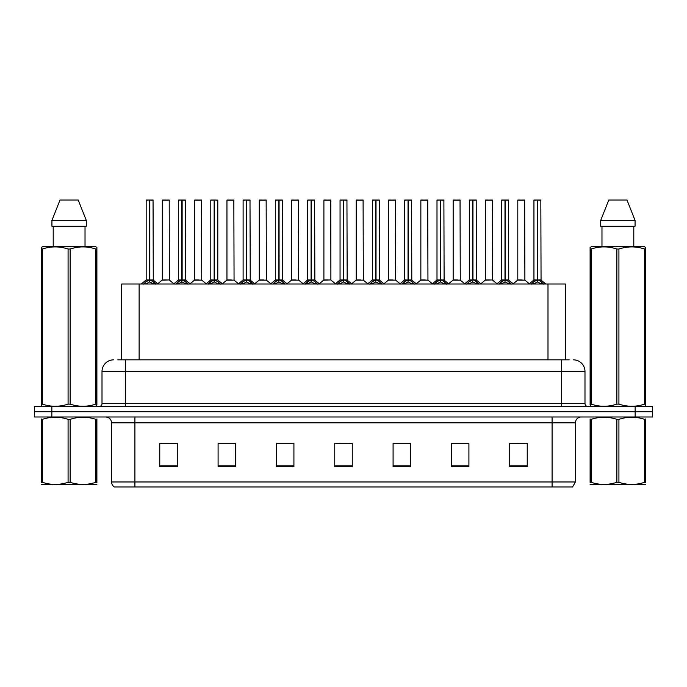 <?xml version="1.0" encoding="UTF-8"?>
<svg xmlns="http://www.w3.org/2000/svg" width="687" height="687" viewBox="0 0 687 687"><rect width="100%" height="100%" fill="white"/><g stroke="black" fill="none" stroke-linecap="round" stroke-linejoin="round"><path stroke-width="1.03" d="M121.625 359.833L121.625 284.006L565.495 284.006L565.495 359.833M575.423 481.973L572.563 486.989L552.09 486.989L552.09 481.973L575.423 481.973L575.423 422.831A5.831 5.831 0 0 1 581.254 416.992M552.09 486.989L114.437 486.989A5.831 5.831 0 0 1 111.577 481.973L111.577 422.831C111.234 419.285 109.293 417.344 105.746 416.992M51.851 406.498L652.65 406.498L652.65 411.745L34.35 411.745L34.35 416.992L51.851 416.992L51.851 411.745L34.35 411.745L34.35 406.498L51.851 406.498L51.851 411.745L652.65 411.745L652.65 416.992L51.851 416.992M527.238 466.636L527.238 443.304L509.737 443.304L509.737 466.636L527.238 466.636M468.912 466.636L468.912 443.304L451.411 443.304L451.411 466.636L468.912 466.636M410.577 466.636L410.577 443.304L393.084 443.304L393.084 466.636L410.577 466.636M177.263 466.636L177.263 443.304L159.762 443.304L159.762 466.636L177.263 466.636M235.589 466.636L235.589 443.304L218.088 443.304L218.088 466.636L235.589 466.636M293.916 466.636L293.916 443.304L276.423 443.304L276.423 466.636L293.916 466.636M352.251 466.636L352.251 443.304L334.749 443.304L334.749 466.636L352.251 466.636M541.476 486.989L145.524 486.989M468.44 443.424L461.037 443.424M452.286 443.424L468.912 443.424M516.916 443.424L525.667 443.424M290.713 443.424L283.302 443.424M218.088 443.424L234.834 443.424M226.083 443.424L218.672 443.424M161.454 443.424L170.204 443.424M403.81 443.424L396.408 443.424M339.18 443.424L347.931 443.424M293.916 443.424L276.423 443.424M410.577 443.424L393.084 443.424M118.035 359.833L569.231 359.833M117.769 359.833L125.343 359.833L125.343 371.495L102.011 371.495L102.011 403.578A2.92 2.92 0 0 1 99.1 406.498M113.681 359.833A11.662 11.662 0 0 0 102.011 371.495M573.319 359.833A11.662 11.662 0 0 1 584.989 371.495L584.989 403.578C585.161 405.356 586.131 406.326 587.9 406.498M143.574 284.143L145.696 281.902L149.517 279.97L149.517 282.005L149.62 279.334L149.818 279.97L153.648 281.902L155.769 284.143M146.168 200.123L149.517 200.011L146.168 200.123L146.168 279.918L149.517 279.97M149.517 200.011L146.288 200.011M150.204 280.15L153.278 280.15L153.055 200.011L149.818 200.011L149.818 279.927L153.167 279.918L149.818 279.927M149.517 200.123L149.517 279.927L146.168 279.918L141.307 284.006M149.818 200.011L149.818 279.97M148.504 200.011L150.839 200.011M153.648 284.014L149.818 282.005M149.517 282.005L145.696 284.014M149.62 200.011L149.517 279.918M169.32 279.918L169.208 200.011L162.33 200.123L162.33 279.918L165.979 279.918M165.773 200.011L162.441 200.011M166.709 279.918L162.33 279.918L157.744 283.774M175.889 284.143L178.01 281.902L181.832 279.97L181.832 282.005L181.935 279.334L182.132 279.97L185.962 281.902L188.083 284.143M178.483 200.123L181.84 200.011L178.483 200.123L178.483 279.918L181.832 279.97M181.84 200.011L178.603 200.011M182.519 280.15L185.593 280.15L185.37 200.011L182.132 200.011L182.132 279.927L185.481 279.918L182.132 279.927M181.832 200.123L181.832 279.927L178.483 279.918L173.622 284.006M182.132 200.011L182.132 279.97M180.818 200.011L183.154 200.011M185.962 284.014L182.132 282.005M181.832 282.005L178.01 284.014M181.935 200.011L181.832 279.918M208.204 284.143L210.325 281.902L214.146 279.97L214.146 282.005L214.25 279.334L214.456 282.005L214.353 200.011L217.796 200.123L217.796 279.918L214.447 279.927L217.796 279.918L214.833 280.15L218.277 281.902L220.398 284.143M210.797 200.123L214.155 200.011L210.797 200.123L210.797 279.918L214.146 279.97M214.155 200.011L210.918 200.011M217.796 200.123L214.447 200.011M214.146 200.123L214.146 279.927L210.797 279.918L205.937 284.006M213.133 200.011L215.469 200.011M218.277 284.014L214.456 282.005M214.146 282.005L210.325 284.014M214.25 200.011L214.146 279.918M214.447 200.123L214.447 279.918M240.519 284.143L242.64 281.902L246.461 279.97L246.461 282.005L246.564 279.334L250.592 281.902L252.713 284.143M243.112 200.123L246.47 200.011L243.112 200.123L243.112 279.918L246.461 279.97M246.47 200.011L243.232 200.011M247.148 280.15L250.223 280.15L249.999 200.011L246.762 200.011L246.77 279.927L250.111 279.918L246.77 279.927M246.461 200.123L246.461 279.927L243.112 279.918L238.252 284.006M246.762 200.011L246.77 279.97M245.448 200.011L247.784 200.011M250.592 284.014L246.77 282.005M246.461 282.005L242.64 284.014M246.564 200.011L246.461 279.918M272.833 284.143L274.955 281.902L278.776 279.97L278.776 282.005L278.879 279.334L282.907 281.902L285.028 284.143M275.427 200.123L278.785 200.011L275.427 200.123L275.427 279.918L278.776 279.97M278.785 200.011L275.547 200.011M279.463 280.15L282.537 280.15L282.314 200.011L279.077 200.011L279.085 279.927L282.426 279.918L279.085 279.927M278.776 200.123L278.776 279.927L275.427 279.918L270.566 284.006M279.077 200.011L279.085 279.97M277.763 200.011L280.098 200.011M282.907 284.014L279.085 282.005M278.776 282.005L274.955 284.014M278.879 200.011L278.776 279.918M199.024 279.918L194.533 280.15L201.746 280.15L201.523 200.011L194.644 200.123L194.644 279.918L198.294 279.918M198.088 200.011L194.756 200.011M231.339 279.918L226.847 280.15L234.061 280.15L233.838 200.011L226.959 200.123L226.959 279.918L230.609 279.918M230.403 200.011L227.071 200.011M263.653 279.918L259.162 280.15L266.376 280.15L266.152 200.011L259.274 200.123L259.274 279.918L262.923 279.918M261.601 200.011L259.385 200.011M96.893 484.352L41.332 484.447M96.893 482.686L96.893 482.3C96.893 485.125 96.893 485.125 96.893 482.3L95.862 482.3L95.862 419.353C87.326 416.528 78.756 416.528 70.143 419.353L68.082 419.353C59.546 416.528 50.975 416.528 42.371 419.353L41.332 419.353C41.332 416.528 41.332 416.528 41.332 419.353L41.332 418.976M70.143 419.353L70.143 482.3C78.687 485.125 87.258 485.125 95.862 482.3M70.143 482.3L68.082 482.3L68.082 419.353M96.893 418.976L96.893 419.353C96.893 416.528 96.893 416.528 96.893 419.353L95.862 419.353M96.893 419.353L96.893 482.3M42.371 419.353L42.371 482.3L41.332 482.3L41.332 419.353M42.371 482.3C50.907 485.125 59.477 485.125 68.082 482.3M41.332 482.3C41.332 485.125 41.332 485.125 41.332 482.3M645.668 484.352L590.107 484.447M645.668 482.686L645.668 482.3C645.668 485.125 645.668 485.125 645.668 482.3L644.629 482.3L644.629 419.353C636.093 416.528 627.523 416.528 618.918 419.353L616.857 419.353C608.313 416.528 599.742 416.528 591.138 419.353L590.107 419.353C590.107 416.528 590.107 416.528 590.107 419.353L590.107 418.976M618.918 419.353L618.918 482.3C627.454 485.125 636.025 485.125 644.629 482.3M618.918 482.3L616.857 482.3L616.857 419.353M645.668 418.976L645.668 419.353C645.668 416.528 645.668 416.528 645.668 419.353L644.629 419.353M645.668 419.353L645.668 482.3M591.138 419.353L591.138 482.3L590.107 482.3L590.107 419.353M591.138 482.3C599.674 485.125 608.244 485.125 616.857 482.3M590.107 482.3C590.107 485.125 590.107 485.125 590.107 482.3M96.532 406.498L96.893 404.136L95.862 404.136L95.862 249.029C87.326 246.204 78.756 246.204 70.143 249.029L68.082 249.029C59.546 246.204 50.975 246.204 42.371 249.029L41.332 249.029L41.332 247.423L42.688 246.676L41.332 247.423L41.332 404.875M70.143 249.029L70.143 404.136C78.687 406.962 87.258 406.962 95.862 404.136M70.143 404.136L68.082 404.136L68.082 249.029M42.371 249.029L42.371 404.136C50.907 406.962 59.477 406.962 68.082 404.136M42.371 404.136L41.332 404.136L41.701 406.498M96.893 255.418L96.893 247.423L95.545 246.676L96.893 247.423L96.893 249.029L95.862 249.029M95.545 246.676L42.688 246.676M53.208 226.255L53.208 246.676M85.025 246.676L85.025 226.255L85.025 246.676M78.224 200.011L86.296 220.424L86.296 226.255L51.929 226.255L51.929 220.424L60.009 200.011L51.929 220.424L86.296 220.424L78.224 200.011L60.009 200.011M96.893 404.875L96.893 249.029M645.299 406.498L645.668 404.136L644.629 404.136L644.629 249.029C636.093 246.204 627.523 246.204 618.918 249.029L616.857 249.029C608.313 246.204 599.742 246.204 591.138 249.029L590.107 249.029L590.107 247.423L591.455 246.676L590.107 247.423L590.107 404.875M618.918 249.029L618.918 404.136C627.454 406.962 636.025 406.962 644.629 404.136M618.918 404.136L616.857 404.136L616.857 249.029M591.138 249.029L591.138 404.136C599.674 406.962 608.244 406.962 616.857 404.136M591.138 404.136L590.107 404.136L590.468 406.498M645.668 255.418L645.668 247.423L644.312 246.676L645.668 247.423L645.668 249.029L644.629 249.029M644.312 246.676L591.455 246.676M601.975 226.255L601.975 246.676M633.792 246.676L633.792 226.255M626.991 200.011L635.071 220.424L635.071 226.255L600.704 226.255L600.704 220.424L608.776 200.011L600.704 220.424L635.071 220.424L626.991 200.011L608.776 200.011M645.668 404.875L645.668 249.029M305.148 284.143L307.269 281.902L311.091 279.97L311.091 282.005L311.194 279.334L315.221 281.902L317.342 284.143M307.742 200.123L311.099 200.011L307.742 200.123L307.742 279.918L311.091 279.97M311.099 200.011L307.862 200.011M311.778 280.15L314.852 280.15L314.629 200.011L311.391 200.011L311.4 279.927L314.74 279.918L311.4 279.927M311.091 200.123L311.091 279.927L307.742 279.918L302.881 284.006M311.391 200.011L311.4 279.97M310.077 200.011L312.413 200.011M315.221 284.014L311.4 282.005M311.091 282.005L307.269 284.014M311.194 200.011L311.091 279.918M337.463 284.143L339.584 281.902L343.406 279.97L343.406 282.005L343.509 279.334L347.536 281.902L349.657 284.143M340.056 200.123L343.414 200.011L340.056 200.123L340.056 279.918L343.406 279.97M343.414 200.011L340.177 200.011M344.093 280.15L347.167 280.15L346.944 200.011L343.706 200.011L343.715 279.927L347.055 279.918L343.715 279.927M343.406 200.123L343.406 279.927L340.056 279.918L335.196 284.006M343.706 200.011L343.715 279.97M342.392 200.011L344.728 200.011M347.536 284.014L343.715 282.005M343.406 282.005L339.584 284.014M343.509 200.011L343.406 279.918M369.778 284.143L371.899 281.902L375.72 279.97L375.72 282.005L375.823 279.334L379.851 281.902L381.972 284.143M372.371 200.123L375.729 200.011L372.371 200.123L372.371 279.918L375.72 279.97M375.729 200.011L372.491 200.011M376.407 280.15L379.482 280.15L379.258 200.011L376.021 200.011L376.029 279.927L379.37 279.918L376.029 279.927M375.72 200.123L375.72 279.927L372.371 279.918L367.511 284.006M376.021 200.011L376.029 279.97M374.707 200.011L377.043 200.011M379.851 284.014L376.029 282.005M375.72 282.005L371.899 284.014M375.823 200.011L375.72 279.918M295.968 279.918L291.477 280.15L298.69 280.15L298.467 200.011L291.589 200.123L291.589 279.918L295.238 279.918M293.916 200.011L291.7 200.011M330.894 279.918L330.782 200.011L323.903 200.123L323.903 279.918L327.553 279.918M326.231 200.011L324.015 200.011M328.283 279.918L323.903 279.918L319.326 283.774M360.598 279.918L356.106 280.15L363.32 280.15L363.097 200.011L356.218 200.123L356.218 279.918L359.868 279.918M358.545 200.011L356.33 200.011M402.093 284.143L404.214 281.902L408.035 279.97L408.035 282.005L408.138 279.334L412.166 281.902L414.287 284.143M404.686 200.123L408.044 200.011L404.686 200.123L404.686 279.918L408.035 279.97M408.044 200.011L404.806 200.011M408.722 280.15L411.796 280.15L411.573 200.011L408.336 200.011L408.344 279.927L411.685 279.918L408.344 279.927M408.035 200.123L408.035 279.927L404.686 279.918L399.825 284.006M408.336 200.011L408.344 279.97M407.022 200.011L409.358 200.011M412.166 284.014L408.344 282.005M408.035 282.005L404.214 284.014M408.138 200.011L408.035 279.918M434.407 284.143L436.528 281.902L440.35 279.97L440.35 282.005L440.453 279.334L444.48 281.902L446.602 284.143M437.001 200.123L440.358 200.011L437.001 200.123L437.001 279.918L440.35 279.97M440.358 200.011L437.121 200.011M441.037 280.15L444.111 280.15L443.888 200.011L440.65 200.011L440.659 279.927L444 279.918L440.659 279.927M440.35 200.123L440.35 279.927L437.001 279.918L432.14 284.006M440.65 200.011L440.659 279.97M439.337 200.011L441.672 200.011M444.48 284.014L440.659 282.005M440.35 282.005L436.528 284.014M440.453 200.011L440.35 279.918M466.722 284.143L468.843 281.902L472.665 279.97L472.665 282.005L472.768 279.334L476.795 281.902L478.916 284.143M469.315 200.123L472.673 200.011L469.315 200.123L469.315 279.918L472.665 279.97M472.673 200.011L469.436 200.011M473.352 280.15L476.426 280.15L476.203 200.011L472.965 200.011L472.974 279.927L476.314 279.918L472.974 279.927M472.665 200.123L472.665 279.927L469.324 279.918L464.455 284.006M472.965 200.011L472.974 279.97M471.651 200.011L473.987 200.011M476.795 284.014L472.974 282.005M472.665 282.005L468.843 284.014M472.768 200.011L472.665 279.918M499.037 284.143L501.158 281.902L504.979 279.97L504.979 282.005L505.082 279.334L509.11 281.902L511.231 284.143M501.63 200.123L504.988 200.011L501.63 200.123L501.63 279.918L504.979 279.97M504.988 200.011L501.75 200.011M505.666 280.15L508.741 280.15L508.517 200.011L505.28 200.011L505.288 279.927L508.629 279.918L505.288 279.927M504.979 200.123L504.979 279.927L501.639 279.918L496.77 284.006M505.28 200.011L505.288 279.97M503.966 200.011L506.302 200.011M509.11 284.014L505.288 282.005M504.979 282.005L501.158 284.014M505.082 200.011L504.979 279.918M531.352 284.143L533.473 281.902L537.294 279.97L537.294 282.005L537.397 279.334L541.425 281.902L543.546 284.143M533.945 200.123L537.303 200.011L533.945 200.123L533.945 279.918L537.294 279.97M537.303 200.011L534.065 200.011M537.981 280.15L541.055 280.15L540.832 200.011L537.595 200.011L537.603 279.927L540.944 279.918L537.603 279.927M537.294 200.123L537.294 279.927L533.954 279.918L529.084 284.006M537.595 200.011L537.603 279.97M536.281 200.011L538.617 200.011M541.425 284.014L537.603 282.005M537.294 282.005L533.473 284.014M537.397 200.011L537.294 279.918M392.912 279.918L388.421 280.15L395.635 280.15L395.411 200.011L388.533 200.123L388.533 279.918L392.183 279.918M390.86 200.011L388.644 200.011M425.227 279.918L420.736 280.15L427.949 280.15L427.726 200.011L420.848 200.123L420.848 279.918L424.497 279.918M423.175 200.011L420.959 200.011M457.542 279.918L453.051 280.15L460.264 280.15L460.041 200.011L453.162 200.123L453.162 279.918L456.812 279.918M455.498 200.011L453.274 200.011M492.467 279.918L492.356 200.011L485.477 200.123L485.477 279.918L489.127 279.918M487.813 200.011L485.589 200.011M489.857 279.918L485.477 279.918L480.9 283.774M522.172 279.918L517.68 280.15L524.894 280.15L524.67 200.011L517.792 200.123L517.792 279.918L521.442 279.918M520.128 200.011L517.904 200.011M139.118 359.833L139.118 284.006M547.994 359.833L547.994 284.006M552.09 416.992L552.09 422.831L111.577 422.831M575.423 422.831L552.09 422.831L552.09 481.973L134.91 481.973L134.91 486.989M111.577 481.973L134.91 481.973L134.91 416.992M635.149 416.992L635.149 406.498M352.251 465.82L334.749 465.82M293.916 465.82L276.423 465.82M235.589 465.82L218.088 465.82M177.263 465.82L159.762 465.82M410.577 465.82L393.084 465.82M468.912 465.82L451.411 465.82M527.238 465.82L509.737 465.82M125.343 406.498L125.343 403.578L584.989 403.578M102.011 403.578L125.343 403.578L125.343 371.495L561.657 371.495L561.657 406.498M584.989 371.495L561.657 371.495L561.657 359.833M149.131 280.15L146.065 280.15M153.167 200.123L149.818 200.123M153.648 281.902L153.648 284.006M154.257 282.426L154.257 284.006M145.077 282.426L145.077 284.006M145.696 281.902L145.696 284.006M169.328 279.918L162.218 280.15M169.328 200.123L162.33 200.123M181.445 280.15L178.38 280.15M185.481 200.123L182.132 200.123M185.962 281.902L185.962 284.006M186.572 282.426L186.572 284.006M177.392 282.426L177.392 284.006M178.01 281.902L178.01 284.006M213.76 280.15L210.694 280.15M218.277 281.902L218.277 284.006M218.887 282.426L218.887 284.006M209.707 282.426L209.707 284.006M210.325 281.902L210.325 284.006M246.075 280.15L243.009 280.15M250.111 200.123L246.77 200.123M250.592 281.902L250.592 284.006M251.202 282.426L251.202 284.006M242.022 282.426L242.022 284.006M242.64 281.902L242.64 284.006M278.39 280.15L275.324 280.15M282.426 200.123L279.085 200.123M282.907 281.902L282.907 284.006M283.516 282.426L283.516 284.006M274.336 282.426L274.336 284.006M274.955 281.902L274.955 284.006M201.643 200.123L194.644 200.123M233.958 200.123L226.959 200.123M266.273 200.123L259.274 200.123M310.704 280.15L307.639 280.15M314.74 200.123L311.4 200.123M315.221 281.902L315.221 284.006M315.831 282.426L315.831 284.006M306.651 282.426L306.651 284.006M307.269 281.902L307.269 284.006M343.019 280.15L339.953 280.15M347.055 200.123L343.715 200.123M347.536 281.902L347.536 284.006M348.146 282.426L348.146 284.006M338.966 282.426L338.966 284.006M339.584 281.902L339.584 284.006M375.334 280.15L372.268 280.15M379.37 200.123L376.029 200.123M379.851 281.902L379.851 284.006M380.461 282.426L380.461 284.006M371.289 282.426L371.289 284.006M371.899 281.902L371.899 284.006M298.587 200.123L291.589 200.123M330.902 279.918L323.792 280.15M330.902 200.123L323.903 200.123M363.217 200.123L356.218 200.123M407.649 280.15L404.583 280.15M411.685 200.123L408.344 200.123M412.166 281.902L412.166 284.006M412.775 282.426L412.775 284.006M403.604 282.426L403.604 284.006M404.214 281.902L404.214 284.006M439.963 280.15L436.898 280.15M444 200.123L440.659 200.123M444.48 281.902L444.48 284.006M445.09 282.426L445.09 284.006M435.919 282.426L435.919 284.006M436.528 281.902L436.528 284.006M472.278 280.15L469.212 280.15M476.314 200.123L472.974 200.123M476.795 281.902L476.795 284.006M477.405 282.426L477.405 284.006M468.233 282.426L468.233 284.006M468.843 281.902L468.843 284.006M504.593 280.15L501.527 280.15M508.629 200.123L505.288 200.123M509.11 281.902L509.11 284.006M509.72 282.426L509.72 284.006M500.548 282.426L500.548 284.006M501.158 281.902L501.158 284.006M536.908 280.15L533.842 280.15M540.944 200.123L537.603 200.123M541.425 281.902L541.425 284.006M542.034 282.426L542.034 284.006M532.863 282.426L532.863 284.006M533.473 281.902L533.473 284.006M395.532 200.123L388.533 200.123M427.846 200.123L420.848 200.123M460.161 200.123L453.162 200.123M492.476 279.918L485.366 280.15M492.476 200.123L485.477 200.123M524.791 200.123L517.792 200.123M153.278 280.15L158.036 284.006M169.431 280.15L173.905 283.774M185.593 280.15L190.351 284.006M217.908 280.15L222.665 284.006M250.223 280.15L254.98 284.006M282.537 280.15L287.295 284.006M194.533 280.15L190.059 283.774M201.746 280.15L206.22 283.774M226.847 280.15L222.373 283.774M234.061 280.15L238.535 283.774M259.162 280.15L254.688 283.774M266.376 280.15L270.85 283.774M53.32 484.283L52.667 484.661M602.087 484.283L601.434 484.661M314.852 280.15L319.61 284.006M347.167 280.15L351.924 284.006M379.482 280.15L384.239 284.006M291.477 280.15L287.011 283.774M298.69 280.15L303.165 283.774M331.005 280.15L335.479 283.774M356.106 280.15L351.641 283.774M363.32 280.15L367.794 283.774M411.796 280.15L416.554 284.006M444.111 280.15L448.869 284.006M476.426 280.15L481.183 284.006M508.741 280.15L513.498 284.006M541.055 280.15L545.813 284.006M388.421 280.15L383.956 283.774M395.635 280.15L400.109 283.774M420.736 280.15L416.27 283.774M427.949 280.15L432.424 283.774M453.051 280.15L448.585 283.774M460.264 280.15L464.738 283.774M492.579 280.15L497.053 283.774M517.68 280.15L513.215 283.774M524.894 280.15L529.368 283.774"/></g></svg>
